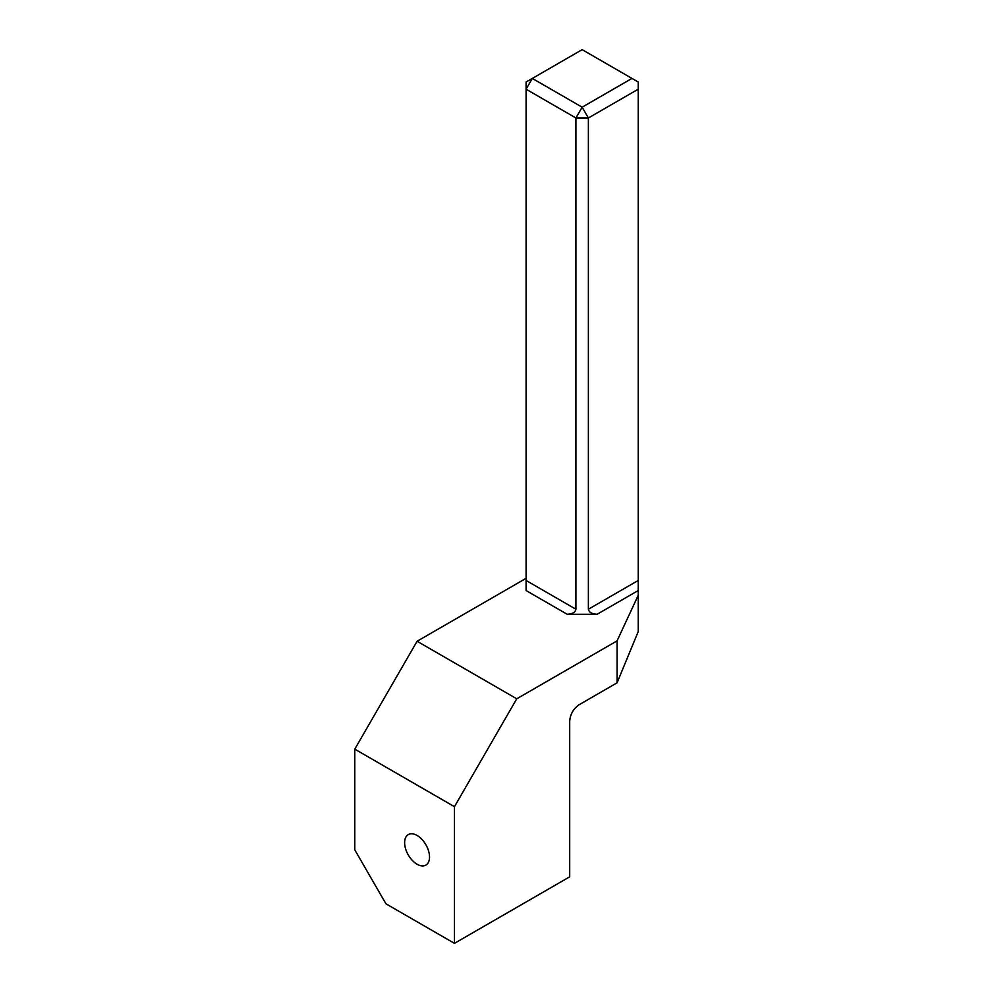<?xml version="1.0" encoding="UTF-8"?>
<svg xmlns="http://www.w3.org/2000/svg" width="993" height="993" viewBox="0 0 993 993"><rect width="100%" height="100%" fill="white"/><g stroke="black" fill="none" stroke-linecap="round" stroke-linejoin="round"><path stroke-width="1.49" d="M516.745 698.799L454.459 806.688L354.786 749.144L417.085 641.255L516.745 698.799L617.075 640.87L617.075 682.824L638.214 631.61L638.214 595.341L617.075 640.87M454.459 806.688L454.459 943.35L569.697 876.819L569.697 721.439C570.143 714.451 573.259 708.903 579.031 704.794L617.075 682.824M417.085 835.461A17.613 10.178 60 0 1 428.591 850.989A17.613 10.178 60 0 1 425.885 865.102A17.613 10.178 60 0 1 417.085 864.233A17.613 10.178 60 0 1 405.566 848.705A17.613 10.178 60 0 1 408.272 834.592A17.613 10.178 60 0 1 417.085 835.461M454.459 943.35L385.929 903.791L354.786 849.847L354.786 749.144M638.214 580.471L638.214 89.209L588.377 117.981L588.377 609.243L638.214 580.471L638.214 595.341M638.214 590.55L597.103 614.282L567.202 614.282L526.091 590.55L526.091 580.471L575.915 609.243L575.915 117.981L526.091 89.209L526.091 580.471M526.091 578.323L417.085 641.255M638.214 89.209L638.214 82.022L582.146 49.65L532.322 78.422L582.146 107.194L631.982 78.422M588.377 117.981L582.146 107.194L575.915 117.981L588.377 117.981M526.091 82.022L526.091 89.209L532.322 78.422L526.091 82.022M575.915 609.243C575.369 612.284 572.464 613.959 567.202 614.282M597.103 614.282C591.84 613.959 588.936 612.284 588.377 609.243"/></g></svg>
